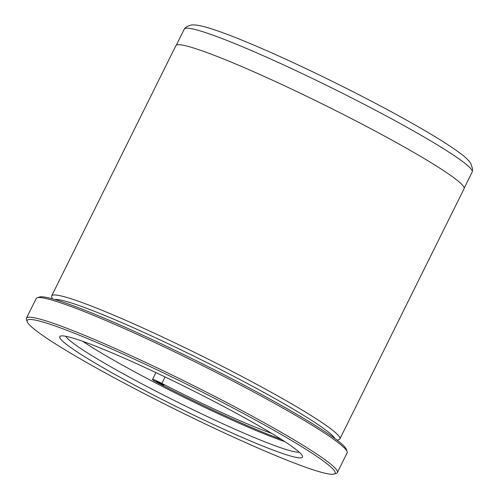 <?xml version="1.0" encoding="UTF-8"?>
<svg xmlns="http://www.w3.org/2000/svg" width="499" height="499" viewBox="0 0 499 499"><rect width="100%" height="100%" fill="white"/><g stroke="black" fill="none" stroke-linecap="round" stroke-linejoin="round"><path stroke-width="0.75" d="M464.201 188.098L472.191 172.005A160.703 12.887 -153.6 0 0 472.266 171.812A160.703 12.887 -153.6 0 0 400.734 123.827A160.703 12.887 -153.6 0 0 254.222 51.765A160.703 12.887 -153.6 0 0 184.412 28.917A160.703 12.887 -153.6 0 0 184.299 29.098L176.309 45.191M335.01 438.602A157.484 12.631 -153.6 0 0 121.737 322.616A157.484 12.631 -153.6 0 0 54.89 299.55M337.162 440.218L338.952 439.625A160.871 12.899 -153.6 0 0 339.875 438.927A160.871 12.899 -153.6 0 0 269.366 391.253A160.871 12.899 -153.6 0 0 121.681 318.562A160.871 12.899 -153.6 0 0 51.684 295.87A160.871 12.899 -153.6 0 0 51.69 297.03L52.295 298.807M37.182 297.784L39.44 297.03A171.881 13.785 26.4 0 1 113.236 322.023A171.881 13.785 26.4 0 1 346.356 449.387L347.117 451.639A173.571 13.922 -153.6 0 0 111.701 323.021A173.571 13.922 -153.6 0 0 37.182 297.784A173.571 13.922 -153.6 0 0 36.184 298.539L26.428 318.194A173.571 13.922 26.4 0 1 101.946 342.676A173.571 13.922 26.4 0 1 261.289 421.106A173.571 13.922 26.4 0 1 337.368 472.547A173.571 13.922 26.4 0 1 336.37 473.295L334.112 474.05A171.881 13.785 -153.6 0 0 265.031 425.291A171.881 13.785 -153.6 0 0 101.977 344.703A171.881 13.785 -153.6 0 0 27.196 321.699A171.881 13.785 -153.6 0 0 260.316 449.056A171.881 13.785 -153.6 0 0 334.112 474.05M27.196 321.699L26.428 319.447A173.571 13.922 26.4 0 1 26.428 318.194M118.743 355.756A135.472 10.866 26.4 0 1 302.488 456.136A135.472 10.866 26.4 0 1 243.549 438.003A135.472 10.866 26.4 0 1 115.026 374.487A135.472 10.866 26.4 0 1 60.585 336.058A135.472 10.866 26.4 0 1 118.743 355.756M65.749 336.276A131.237 10.523 -153.6 0 0 243.475 432.939A131.237 10.523 -153.6 0 0 299.188 452.163M284.867 441.652A131.237 10.523 26.4 0 1 246.662 426.514A131.237 10.523 26.4 0 1 82.772 341.335M51.684 295.87L175.898 45.646A160.871 12.899 26.4 0 1 245.888 68.338A160.871 12.899 26.4 0 1 393.574 141.03A160.871 12.899 26.4 0 1 464.089 188.703L339.875 438.927M337.368 472.547L347.123 452.892A173.571 13.922 -153.6 0 0 347.117 451.639M158.127 381.96A4.235 0.337 26.4 0 1 162.013 383.874A4.235 0.337 26.4 0 1 163.865 385.128A4.235 0.337 26.4 0 1 162.025 384.529A4.235 0.337 26.4 0 1 158.139 382.614A4.235 0.337 26.4 0 1 156.287 381.361A4.235 0.337 26.4 0 1 158.127 381.96M281.473 439.451A133.358 10.697 26.4 0 1 248.203 426.021A133.358 10.697 26.4 0 1 158.264 383.089A8.464 0.68 26.4 0 1 152.494 379.477A8.464 0.68 26.4 0 1 156.175 380.675A8.464 0.68 26.4 0 1 161.888 383.4A116.423 9.338 -153.6 0 0 240.399 420.882A116.423 9.338 -153.6 0 0 271.774 433.438M165.082 376.957L161.888 383.4M184.412 28.917C185.572 26.566 191.504 24.52 193.232 24.95C195.864 24.831 199.98 25.536 205.569 27.058C218.094 30.57 236.457 37.556 260.659 48.023C301.265 65.537 354.664 91.716 396.325 114.514C426.408 130.969 447.865 144.011 460.708 153.648C465.143 156.867 468.48 160.079 470.707 163.279L472.572 168.874L472.266 171.812M155.906 372.597L152.494 379.477"/></g></svg>
